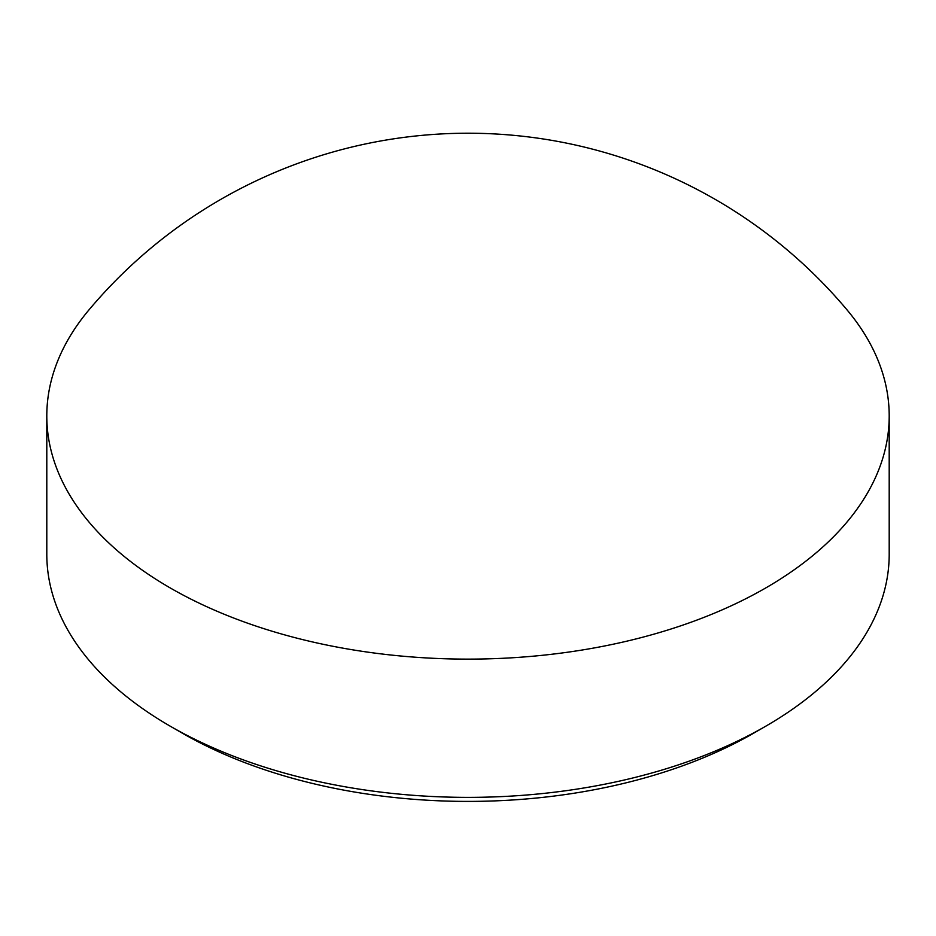 <?xml version="1.0" encoding="UTF-8"?>
<svg xmlns="http://www.w3.org/2000/svg" width="936" height="936" viewBox="0 0 936 936"><rect width="100%" height="100%" fill="white"/><g stroke="black" fill="none" stroke-linecap="round" stroke-linejoin="round"><path stroke-width="1.4" d="M765.835 726.149L753.925 733.028A404.352 233.45 180 0 1 182.075 733.028L170.165 726.149A421.2 243.173 0 0 0 765.835 726.149A421.2 243.173 0 0 0 889.2 554.194L889.2 415.947A421.2 243.173 0 0 0 846.998 309.839A494.933 494.933 0 0 0 89.014 309.839M89.002 309.839A421.2 243.173 0 0 0 46.8 415.947A421.2 243.173 0 0 0 170.165 587.902A421.2 243.173 0 0 0 629.191 640.61A421.2 243.173 0 0 0 889.2 415.947M46.8 415.947L46.8 554.194A421.2 243.173 0 0 0 170.165 726.149L182.075 733.028A404.352 233.45 180 0 1 182.075 733.017"/></g></svg>
